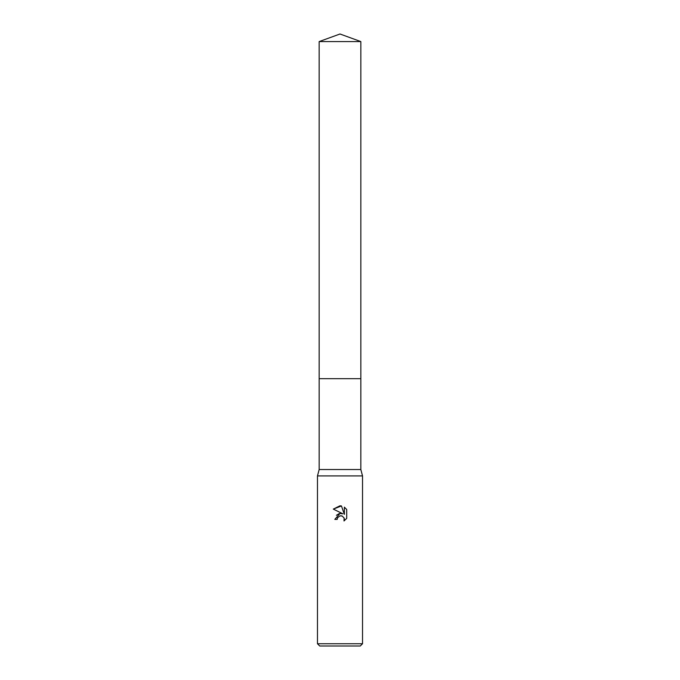 <?xml version="1.0" encoding="UTF-8"?>
<svg xmlns="http://www.w3.org/2000/svg" width="680" height="680" viewBox="0 0 680 680"><rect width="100%" height="100%" fill="white"/><g stroke="black" fill="none" stroke-linecap="round" stroke-linejoin="round"><path stroke-width="1.02" d="M319.158 41.582L360.842 41.582L340 34L319.158 41.582L319.166 469.531L360.833 469.531L362.525 475.915L362.525 643.748L317.475 643.748L319.727 646L360.273 646L362.525 643.748M319.166 469.531L317.475 475.915L362.525 475.915M340 515.848L337.569 517.752L337.186 519.384L334.815 519.384L340 513.46L342.873 513.808L333.31 509.099L340 505.801L341.453 505.954L344.369 514.361L344.369 507.161L346.698 509.507L346.698 518.389L344.003 520.973L344.105 517.981L342.168 516.035L340 515.848L341.538 515.848M337.186 519.384L337.425 518.067M341.453 505.954L333.31 509.099M346.698 509.507L344.369 507.161M342.873 513.808L339.855 513.485M339.142 513.638L336.413 515.295M344.335 518.781L344.003 520.973L346.698 518.389M319.158 378.675L360.842 378.675L360.833 469.531M360.842 41.582L360.842 378.675M317.475 475.915L317.475 643.748"/></g></svg>
